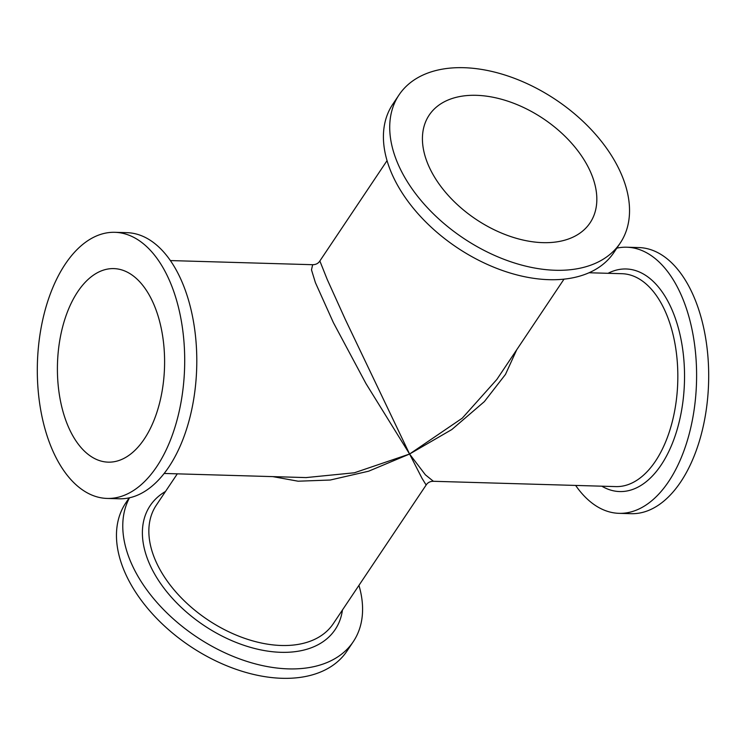<?xml version="1.0" encoding="UTF-8"?>
<svg xmlns="http://www.w3.org/2000/svg" width="746" height="746" viewBox="0 0 746 746"><rect width="100%" height="100%" fill="white"/><g stroke="black" fill="none" stroke-linecap="round" stroke-linejoin="round"><path stroke-width="1.12" d="M463.9 67.7A133.114 83.235 33.8 0 0 399.026 94.91A133.114 83.235 33.8 0 0 424.623 204.646A133.114 83.235 33.8 0 0 555.36 270.266A133.114 83.235 33.8 0 0 620.234 243.047A133.114 83.235 33.8 0 0 594.637 133.32A133.114 83.235 33.8 0 0 463.9 67.7M620.234 243.047L613.921 252.465A133.114 83.235 -146.2 0 1 549.056 279.685A133.114 83.235 -146.2 0 1 418.31 214.065A133.114 83.235 -146.2 0 1 392.722 104.328L399.026 94.91M476.368 95.32A96.812 60.529 -146.2 0 1 571.455 143.046A96.812 60.529 -146.2 0 1 590.067 222.849A96.812 60.529 -146.2 0 1 542.892 242.646A96.812 60.529 -146.2 0 1 447.805 194.92A96.812 60.529 -146.2 0 1 429.192 115.117A96.812 60.529 -146.2 0 1 476.368 95.32M626.771 247.215L638.865 247.569A133.114 73.64 91.7 0 1 705.222 335.644A133.114 73.64 91.7 0 1 680.725 481.907A133.114 73.64 91.7 0 1 631.125 513.686L619.031 513.332A133.114 73.64 -88.3 0 0 668.63 481.562A133.114 73.64 -88.3 0 0 693.137 335.29A133.114 73.64 -88.3 0 0 626.771 247.215A133.114 73.64 -88.3 0 0 616.821 248.138M575.642 485.432A133.114 73.64 -88.3 0 0 619.031 513.332M516.698 349.809L505.48 374.408L484.359 401.609L451.815 429.547L409.582 454.025L425.397 474.829L433.417 481.291M177.306 473.841L156.296 505.21A106.492 66.581 -146.2 0 0 176.774 592.995A106.492 66.581 -146.2 0 0 281.363 645.486A106.492 66.581 -146.2 0 0 333.257 623.721L426.143 485.021L422.003 478.289L409.582 454.025L368.655 471.192L330.254 480.023L298.111 481.207L272.822 476.619M129.515 497.787A133.114 83.235 33.8 0 0 160.222 606.078A133.114 83.235 33.8 0 0 288.404 668.882A133.114 83.235 33.8 0 0 353.278 641.672A133.114 83.235 33.8 0 0 358.947 585.368M353.278 641.672L346.974 651.09A133.114 83.235 -146.2 0 1 282.1 678.3A133.114 83.235 -146.2 0 1 151.363 612.68A133.114 83.235 -146.2 0 1 125.766 502.953L129.179 497.862M144.267 439.03A96.812 53.553 91.7 0 1 108.189 462.147A96.812 53.553 91.7 0 1 59.932 398.094A96.812 53.553 91.7 0 1 77.743 291.714A96.812 53.553 91.7 0 1 113.821 268.607A96.812 53.553 91.7 0 1 162.078 332.66A96.812 53.553 91.7 0 1 144.267 439.03M65.275 264.093A133.114 73.64 -88.3 0 0 40.778 410.356A133.114 73.64 -88.3 0 0 107.135 498.431A133.114 73.64 -88.3 0 0 156.735 466.66A133.114 73.64 -88.3 0 0 181.231 320.388A133.114 73.64 -88.3 0 0 114.875 232.314A133.114 73.64 -88.3 0 0 65.275 264.093M114.875 232.314L126.969 232.668A133.114 73.64 91.7 0 1 193.326 320.743A133.114 73.64 91.7 0 1 168.829 467.005A133.114 73.64 91.7 0 1 119.229 498.785L107.135 498.431M306.009 477.589L354.434 472.768L409.582 454.025L365.969 383.584L333.387 322.636L315.409 282.641L311.483 269.838L312.667 264.709M306.42 477.599L164.167 473.458M170.358 260.568L312.621 264.709C315.866 264.69 318.281 263.441 319.857 260.979L327.214 279.442L345.389 319.614L409.582 454.025L462.25 418.189L496.827 379.481L564.013 279.144M608.046 273.306A111.331 61.582 91.7 0 1 678.235 327.615A111.331 61.582 91.7 0 1 661.152 464.982A111.331 61.582 91.7 0 1 601.845 486.196M589.042 272.756L621.968 273.707A106.492 58.906 91.7 0 1 675.055 344.167A106.492 58.906 91.7 0 1 655.454 461.187A106.492 58.906 91.7 0 1 615.776 486.597L433.379 481.291C430.134 481.31 427.719 482.559 426.143 485.021M342.451 609.986A111.331 69.611 -146.2 0 1 280.925 652.312A111.331 69.611 -146.2 0 1 161.929 585.405A111.331 69.611 -146.2 0 1 165.491 491.474M319.857 260.979L387.053 160.632"/></g></svg>
